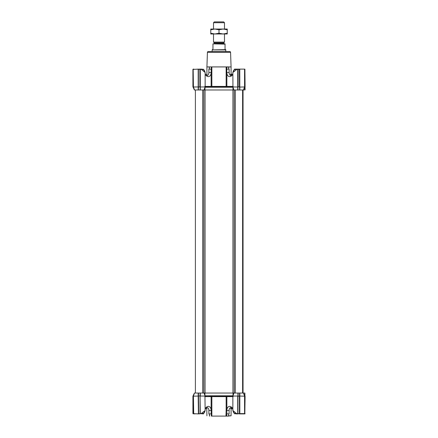 <?xml version="1.0" encoding="UTF-8"?>
<svg xmlns="http://www.w3.org/2000/svg" width="438" height="438" viewBox="0 0 438 438"><rect width="100%" height="100%" fill="white"/><g stroke="black" fill="none" stroke-linecap="round" stroke-linejoin="round"><path stroke-width="0.66" d="M245.077 397.436L244.804 413.905L245.077 413.631L244.574 413.631L244.574 396.056L243.457 393.039L239.805 393.039L239.816 396.056L245.077 396.22L244.842 413.631L245.077 396.22M211.379 416.1L225.981 416.1L226.139 409.404L226.857 409.404L226.857 396.609L231.768 396.609A0.547 0.389 90 0 0 231.379 396.061L219 396.061L232.961 395.826L232.452 396.045L233.12 396.472M238.108 393.039L238.108 396.22L239.422 396.22L239.663 393.039L233.963 393.039L232.961 395.826M230.224 396.051L231.653 396.051M226.139 409.404L226.139 396.609L211.861 396.609L211.532 396.061L211.143 396.609L211.143 409.404L211.861 409.404L211.855 415.826L211.319 415.826L211.319 413.905L208.893 413.905L208.893 410.422L211.171 410.422L211.143 409.404C210.3 406.617 208.871 405.769 206.867 406.858L205.137 408.271M205.039 395.864L227.355 396.056M231.384 408.041L231.614 408.687L232.173 408.687M232.863 408.271L231.133 406.858C229.129 405.769 227.7 406.617 226.857 409.404L226.829 410.422L229.107 410.422L229.107 413.905L226.681 413.905L226.621 416.1L231.078 415.826L228.674 415.826L228.674 413.905M225.981 416.1L226.621 416.1M212.019 416.1L228.373 416.1M226.857 396.609L226.506 396.248L226.139 396.609M231.614 408.687L231.078 409.212L230.519 407.69M194.461 393.039L193.426 396.056L193.695 413.905L193.087 413.631L192.923 396.22L194.406 393.039M198.649 413.888L200.056 413.631L200.133 393.039L198.458 393.039L198.682 413.905L192.923 413.631L192.923 396.22L198.184 396.056L198.195 393.039L194.543 393.039M198.195 393.039L198.589 413.888A0.274 0.274 0 0 1 198.414 413.631L198.184 396.056L198.573 395.947M199.898 395.947L200.275 393.039L200.286 396.056L205.137 396.056L204.037 393.039L200.275 393.039M232.923 395.897L233.093 393.039L204.907 393.039L205.137 410.565C204.524 412.382 204.048 413.269 203.703 413.226C204.042 413.275 204.524 412.388 205.137 410.57L201.086 413.631L203.703 413.231L201.037 413.631L203.347 413.45M239.427 395.947L239.805 393.039M243.457 393.039L244.99 396.034M244.951 395.947L243.539 393.039L244.913 393.039L244.913 395.864M198.578 396.034L199.892 396.034M232.863 410.57L236.996 413.905C235.534 413.894 234.637 413.669 234.297 413.231C233.958 413.275 233.476 412.388 232.863 410.57L232.863 396.056L237.714 396.056L237.944 396.697L237.96 393.039M244.305 413.905L244.574 413.631L239.816 413.631L239.767 413.905L244.847 413.899M198.233 413.905L193.158 413.631L193.01 396.034M200.056 396.259L200.056 413.631A0.274 0.274 0 0 1 199.881 413.888L200.013 413.784M200.056 396.105L200.286 413.631L201.037 413.631M234.297 413.231L237.894 413.905L235.578 413.795M237.944 393.899L237.944 413.631A0.274 0.274 0 0 0 238.119 413.888L237.714 413.631L237.714 396.056M237.046 413.905L239.422 413.631L237.944 413.631L237.944 396.259M239.422 396.034L239.816 396.056L239.816 413.631L239.422 396.22L239.422 413.631L239.586 396.259M232.868 410.505L232.978 410.198M209.326 413.905L209.627 416.1M231.379 396.061L232.469 396.061M228.143 396.417L227.88 395.963M227.7 396.609A0.547 0.389 90 0 0 227.317 396.061M199.821 413.888L198.414 413.631L198.414 396.259M204.836 396.609L205.608 396.061L204.874 396.489M200.056 413.631L203.462 413.905L203.703 413.231M232.885 396.061L232.452 396.045L233.164 396.609M205.137 396.609L206.232 396.609A0.547 0.389 -90 0 1 206.621 396.061L205.225 396.061M234.018 412.591L233.892 412.131L234.018 412.591M204.152 411.988L203.982 412.591M234.648 413.45L236.996 413.905M195.009 413.905L194.51 413.905M206.232 396.609L210.3 396.609A0.547 0.389 90 0 1 210.683 396.061M239.767 413.905L239.411 413.888M239.318 413.905L243.49 413.905M209.857 396.417L210.12 395.963M230.569 52.341A0.821 0.821 0 0 0 229.747 51.547L208.253 51.547A0.821 0.821 0 0 0 207.431 52.341L206.922 66.921L231.078 66.921L230.569 52.341L207.431 52.341M242.991 69.116L239.767 69.116L244.902 69.133L245.077 86.801L243.539 89.982L245.077 89.812L245.023 86.916M232.863 86.412L231.768 86.412A0.547 0.389 -90 0 1 231.379 86.959L237.938 87.003L237.987 89.982L239.663 89.982L239.586 86.762L237.944 86.762L237.724 89.982L237.714 69.39L236.914 69.39L232.863 72.451C233.476 70.633 233.952 69.752 234.297 69.79C233.958 69.746 233.476 70.633 232.863 72.451L232.961 89.637L233.093 89.982L237.724 89.982M227.979 86.959L227.645 86.959M239.318 69.116L234.538 69.116L234.297 69.79L236.996 69.116L239.767 69.116L239.805 89.982L243.457 89.982L244.574 86.965L239.427 87.074L239.411 69.133A0.274 0.274 0 0 1 239.586 69.39L239.318 69.116L244.305 69.116M201.037 69.39L200.286 69.39L200.286 86.965L205.137 86.965L205.137 72.451L200.954 69.116L199.235 69.116L202.422 69.226M209.26 69.116L209.26 66.921L211.855 66.921L211.861 86.412L226.139 86.412L226.145 66.921L226.681 67.195L226.857 73.611L226.139 73.611M226.681 67.195L228.74 66.921L228.74 69.116M226.145 72.599L229.107 72.599L229.107 69.116L226.829 69.116M233.164 86.412L232.452 86.97L205.137 86.965L204.907 89.982L233.093 89.982M230.202 75.199L231.078 73.803L231.078 66.921M228.674 69.116L228.674 67.195M231.078 73.803L231.614 74.334L230.908 75.292M226.468 86.959L226.857 86.412L226.857 73.611C227.7 76.404 229.129 77.252 231.133 76.163A1.374 0.843 -129.2 0 1 231.237 75.101C230.306 75.955 229.594 75.117 229.107 72.599M226.506 86.773L226.139 86.412M205.137 74.75L206.867 76.163C208.871 77.252 210.3 76.404 211.143 73.611L211.143 86.412L211.532 86.959M211.494 86.773L211.861 86.412M211.855 72.599L211.171 72.599L211.143 73.611L211.861 73.611M211.171 69.116L211.171 72.599L208.893 72.599L208.893 69.116L211.319 69.116L211.319 67.195M209.326 67.195L209.326 69.116M231.768 86.412L227.7 86.412A0.547 0.389 -90 0 1 227.317 86.959L210.683 86.959A0.547 0.389 90 0 1 210.3 86.412L206.232 86.412A0.547 0.389 -90 0 0 206.621 86.959L229.89 86.976M228.143 86.604L227.88 87.058M233.12 86.538L231.379 86.959M208.11 86.976L206.621 86.959M209.857 86.604L210.12 87.058M233.848 71.033L234.018 70.43M194.406 89.982L192.923 86.801L192.923 69.39L193.875 69.116L193.153 69.122L193.426 86.965L194.543 89.982L198.195 89.982L198.184 86.965L193.01 86.987L193.158 69.133L192.923 86.801M239.805 89.982L239.427 87.074M233.914 89.982L204.081 89.982M204.907 89.982L203.977 89.982L205.077 87.124M200.275 89.982L200.286 86.965L200.275 89.982L204.037 89.982M199.898 87.074L200.056 86.762L198.409 87.003L198.337 89.982L200.133 89.982L200.056 69.39L200.954 69.116M198.573 87.074L198.195 89.982M204.836 86.412L205.548 86.97L204.88 86.549M237.763 69.116L238.102 87.074M232.452 86.97L232.961 87.195M236.963 69.39L238.765 69.116M203.703 69.79L201.004 69.116C202.465 69.127 203.363 69.352 203.703 69.79C204.042 69.746 204.524 70.633 205.137 72.451C204.524 70.633 204.048 69.746 203.703 69.79L203.779 69.861M203.982 70.43L204.108 70.89L203.982 70.43M237.046 69.116L234.653 69.571M233.087 87.573L232.967 87.244M244.951 87.074L243.594 89.982M238.179 69.133L237.944 69.39A0.274 0.274 0 0 1 238.119 69.133L237.944 86.762M203.352 69.571L201.004 69.116M198.578 86.987L198.184 86.965L198.184 69.39L200.237 69.116M200.056 86.762L199.881 69.133A0.274 0.274 0 0 1 200.056 69.39L199.821 69.133M244.99 86.987L244.574 86.965L244.574 69.39L245.077 86.801L244.902 69.133M198.414 86.762L198.414 69.39A0.274 0.274 0 0 1 198.589 69.133L193.426 69.39L198.233 69.116M239.422 86.987L239.351 69.133M239.586 86.762L239.586 69.39L238.108 69.39L238.108 86.987M198.649 69.133L199.892 69.39L199.892 86.987M233.963 393.039L204.037 393.039M243.046 393.039L243.046 89.982M202.422 413.795L203.571 413.795M235.578 69.226L234.429 69.226M213.509 33.978L213.509 42.125L214.144 42.486L223.856 42.486L223.856 43.313A0.547 0.547 0 0 0 224.409 43.86M214.144 42.486L214.144 43.313A0.547 0.547 0 0 1 213.591 43.86M223.856 42.486L224.491 42.125L224.491 33.978M224.491 22.721L213.509 22.721L214.335 21.9L223.665 21.9L224.491 22.721L224.491 29.039M213.509 22.721L213.509 29.039M225.86 49.899L212.14 49.899L225.586 49.625L225.86 51.547M212.414 49.625L212.961 49.078L212.961 43.86L225.039 43.86L225.039 49.078L225.586 49.625M212.14 49.899L212.14 51.547M213.509 42.125L224.491 42.125M212.961 43.86L225.039 44.134M227.234 33.244L223.117 33.978L219 33.244L214.883 33.978L210.766 33.244L210.766 33.978L227.234 33.978L227.234 29.773L223.117 29.039L227.234 29.039L227.234 29.773M210.766 29.039L223.117 29.039L219 29.773L214.883 29.039L210.766 29.773L210.766 29.039M210.766 33.244L210.766 29.773M219 33.244L219 29.773M205.449 395.788L232.874 395.788M228.74 415L228.516 416.1M210.3 396.609L211.861 396.609L211.861 409.404M231.133 406.858A1.374 0.843 129.2 0 0 231.237 407.92L232.863 409.251M226.145 410.422L226.829 410.422L226.829 413.905M231.768 396.609L232.863 396.609M236.963 413.631L237.763 413.905M209.484 416.1L209.26 413.905M228.559 396.461A0.547 0.389 95.7 0 0 228.455 396.056M205.137 409.251L206.763 407.92A1.374 0.843 -129.2 0 0 206.867 406.858M211.855 410.422L211.171 410.422L211.171 413.905M209.441 396.461A0.547 0.389 84.3 0 1 209.545 396.061M244.913 89.982L244.913 87.151M232.874 87.233L205.126 87.233M227.7 86.412L226.857 86.412M231.133 76.163L232.863 74.75M206.232 86.412L205.137 86.412M211.143 86.412L210.3 86.412M208.893 72.599C208.406 75.117 207.694 75.955 206.763 75.101A1.374 0.843 129.2 0 1 206.867 76.163M228.559 86.56A0.547 0.389 -95.7 0 1 228.444 86.97M209.441 86.56A0.547 0.389 -84.3 0 0 209.556 86.97M205.061 393.039L205.061 89.982M235.283 393.039L235.283 89.982M242.909 393.039L242.909 89.982M234.177 393.039L234.177 89.982M232.939 393.039L232.939 89.982M203.823 393.039L203.823 89.982M202.717 393.039L202.717 89.982M214.144 43.313L223.856 43.313M231.078 409.212L231.078 415.826M231.237 407.92C229.961 407.471 229.255 408.309 229.107 410.422M208.893 410.422C208.745 408.309 208.039 407.471 206.763 407.92L206.922 415.826M206.922 75.21L206.922 66.921M231.614 74.334L232.173 74.334M232.863 73.77L231.237 75.101M206.763 75.101L205.137 73.77M233.963 89.982L232.923 87.124M236.996 69.116L234.297 69.79M195.392 393.039L195.392 89.982M242.608 393.039L242.608 89.982M234.429 413.795L234.429 413.335M203.571 69.226L203.571 69.686"/></g></svg>
